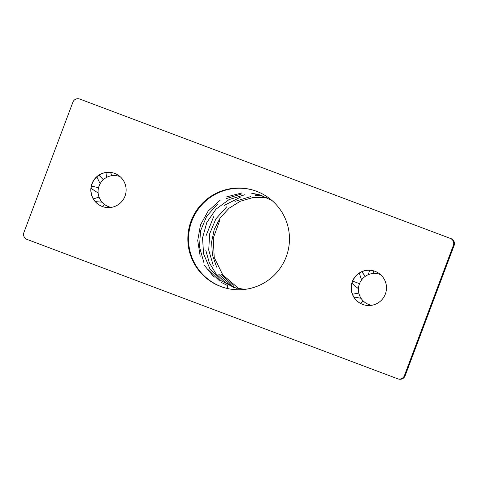 <?xml version="1.0" encoding="UTF-8"?>
<svg xmlns="http://www.w3.org/2000/svg" width="478" height="478" viewBox="0 0 478 478"><rect width="100%" height="100%" fill="white"/><g stroke="black" fill="none" stroke-linecap="round" stroke-linejoin="round"><path stroke-width="0.72" d="M103.624 206.938A17.668 17.65 106.2 0 1 91.872 184.46A17.668 17.65 106.2 0 1 113.483 173M102.256 206.484A17.668 17.65 106.2 0 1 91.722 184.371A17.668 17.65 106.2 0 1 114.69 173.406A17.668 17.65 106.2 0 1 125.224 195.52A17.668 17.65 106.2 0 1 102.256 206.484M363.979 304.844A17.668 17.65 106.2 0 1 352.226 282.367A17.668 17.65 106.2 0 1 373.838 270.906M362.611 304.39A17.668 17.65 106.2 0 1 352.077 282.277A17.668 17.65 106.2 0 1 375.045 271.313A17.668 17.65 106.2 0 1 385.573 293.426A17.668 17.65 106.2 0 1 362.611 304.39M253.197 190.154A50.871 50.817 -73.8 0 0 191.075 223.232A50.871 50.817 -73.8 0 0 224.803 287.846M256.549 191.284A50.871 50.817 -73.8 0 0 190.435 222.85A50.871 50.817 -73.8 0 0 224.451 287.744A50.871 50.817 -73.8 0 0 286.866 254.941A50.871 50.817 -73.8 0 0 256.549 191.284M404.418 375.606L453.401 245.286A5.354 5.348 -73.8 0 0 450.276 238.391L79.772 99.06A5.354 5.348 -73.8 0 0 72.883 102.19L23.9 232.511A5.354 5.348 -73.8 0 0 27.025 239.406L397.523 378.731A5.354 5.348 -73.8 0 0 404.418 375.606L405.117 375.81L454.1 245.489L453.401 245.286M450.276 238.391L79.772 99.06M450.975 238.594A5.354 5.348 106.2 0 1 454.1 245.489M405.117 375.81A5.354 5.348 106.2 0 1 398.616 379.066L397.911 378.863M79.384 98.934L80.089 99.137A5.354 5.348 106.2 0 1 80.477 99.269M219.121 219.456L219.934 219.922L219.163 219.396M226.638 288.33L227.916 285.719L227.062 288.431M111.254 207.392A16.067 16.049 106.2 0 1 102.597 180.415A16.067 16.049 106.2 0 1 120.169 176.705M100.141 183.707L96.837 176.854M98.988 175.205L103.35 179.686L98.934 175.235M98.54 187.764L91.441 186.002M98.133 192.981L91.059 188.398M110.777 172.45L111.529 175.737L110.717 172.444M106.385 177.517L107.066 172.397M104.407 204.375L102.471 206.55M99.054 197.115L93.383 198.89M102.053 202.176L95.343 201.62M371.603 305.299A16.067 16.049 106.2 0 1 359.247 284.428A16.067 16.049 106.2 0 1 380.524 274.611M361.039 298.29L353.834 296.969M358.823 293.056L352.507 294.239M358.446 288.742L351.928 283.358M359.516 283.687L352.698 281.094L359.516 283.681M363.286 301.015L360.561 303.428M369.721 304.839L365.933 305.281M373.521 270.823L373.808 273.446L373.473 270.811M368.377 274.641L369.572 270.237M365.288 276.332L361.756 271.785M361.589 279.929L359.289 273.141M361.816 271.761L365.3 276.32M233.133 287.481L244.903 289.375M271.982 200.485L259.267 194.707L251.135 193.1M219.946 219.922L213.272 238.128L214.216 257.475L222.76 274.85L237.476 287.493M266.389 197.396L253.083 197.528L240.297 201.25L229.07 208.217L220.203 217.843L214.258 229.38L211.599 242.017L212.405 254.899L216.642 267.112M221.469 274.725L233.204 285.462M250.86 196.554L235.325 201.292M226.901 206.633L215.907 218.822L209.639 233.85L208.725 250.06L213.302 265.678M218.703 274.211L230.414 284.745M263.509 196.147L255.354 195.275M240.303 197.247L224.302 205.379M213.624 216.737L206.006 235.863M205.821 250.37L209.256 262.655L215.871 273.619L225.192 282.402L236.407 288.318M262.022 195.592L255.861 194.594M244.742 194.773L229.052 199.589L215.942 209.221L206.807 222.485L202.541 237.913L203.58 253.878L209.866 268.642L220.758 280.496L234.806 287.935M260.498 195.078L253.8 193.811M242.035 193.841L226.082 198.651M217.55 204.094L206.729 216.134L200.503 230.946L199.487 246.941L203.819 262.398M207.972 269.484L219.737 281.088M241.611 193.004L226.375 196.942M220.011 200.354L208.163 211.037L200.479 224.923L197.719 240.548L200.192 256.292M204.148 265.087L214.138 277.258M220.95 282.235L227.916 285.719M118.604 176.161L120.02 176.573M109.641 207.01L111.051 207.422M378.958 274.067L380.369 274.48M369.99 304.922L371.406 305.328"/></g></svg>
